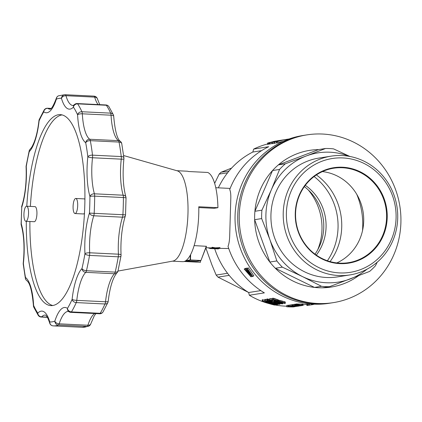 <?xml version="1.0" encoding="UTF-8"?>
<svg xmlns="http://www.w3.org/2000/svg" width="422" height="422" viewBox="0 0 422 422"><rect width="100%" height="100%" fill="white"/><g stroke="black" fill="none" stroke-linecap="round" stroke-linejoin="round"><path stroke-width="0.63" d="M285.33 295.759A84.912 80.755 -99 0 1 238.404 206.733A84.912 80.755 -99 0 1 305.349 135.124A84.912 80.755 -99 0 0 238.815 231.583A84.912 80.755 -99 0 0 331.813 302.875A84.912 80.755 -99 0 1 285.33 295.759M286.833 295.527A84.912 80.755 -99 0 1 239.902 206.495A84.912 80.755 -99 0 1 306.852 134.887A84.912 80.755 -99 0 1 399.85 206.179A84.912 80.755 -99 0 1 333.311 302.637A84.912 80.755 -99 0 1 317.566 303.481A84.912 80.755 -99 0 1 286.833 295.527M276.848 260.933L269.832 262.041L254.645 219.688L261.661 218.58A69.187 65.8 -99 0 1 261.909 210.177L254.899 211.285L272.549 170.535L279.564 169.428A69.187 65.8 -99 0 1 285.404 163.768L278.393 164.87L318.541 149.599A69.187 65.8 -99 0 0 278.393 164.87A69.187 65.8 81 0 0 272.549 170.535A69.187 65.8 -99 0 0 254.899 211.285A69.187 65.8 81 0 0 254.645 219.688A69.187 65.8 -99 0 0 269.832 262.041A69.187 65.8 81 0 0 275.323 268.26L314.448 287.403A69.187 65.8 -99 0 1 275.323 268.26L282.339 267.152A69.187 65.8 -99 0 1 276.848 260.933L269.916 239.654A65.415 62.213 81 0 0 302.569 276.621A65.415 62.213 81 0 0 350.218 278.947A65.415 62.213 81 0 0 367.029 269.183M342.5 167.756A47.802 45.46 81 0 0 333.633 168.23A47.802 45.46 81 0 0 296.175 222.536A47.802 45.46 81 0 0 348.535 262.669A47.802 45.46 81 0 0 386.505 213.01A47.802 45.46 81 0 0 342.5 167.756M336.846 262.917A47.802 45.46 81 0 0 363.105 211.976A47.802 45.46 81 0 0 322.44 171.596M321.464 286.301L314.448 287.403A69.187 65.8 81 0 0 318.452 287.73A69.187 65.8 81 0 0 322.466 287.799L329.482 286.691A69.187 65.8 -99 0 1 321.464 286.301L302.569 276.621L282.339 267.152M358.478 275.777A69.187 65.8 -99 0 1 322.466 287.799M349.231 156.34A65.415 62.213 81 0 0 306.145 156.024L325.557 148.491A69.187 65.8 -99 0 1 333.57 148.882L349.912 156.467M285.404 163.768L306.145 156.024A65.415 62.213 81 0 0 271.404 189.7A65.415 62.213 81 0 0 269.916 239.654L261.661 218.58M331.101 156.151L318.81 158.086A60.135 57.192 81 0 0 271.689 226.398A60.135 57.192 81 0 0 337.553 276.885L349.838 274.944A60.135 57.192 -99 0 1 338.687 275.545A60.135 57.192 -99 0 1 283.331 218.622A60.135 57.192 -99 0 1 331.101 156.151A60.135 57.192 -99 0 1 342.253 155.549A60.135 57.192 -99 0 1 397.608 212.472A60.135 57.192 -99 0 1 349.838 274.944M377.189 262.226L375.469 265.749A69.187 65.8 -99 0 1 369.63 271.415L329.482 286.691M261.909 210.177L271.404 189.7L279.564 169.428M318.541 149.599L325.557 148.491M339.531 272.913A57.619 54.797 -99 0 1 294.598 184.361A57.619 54.797 -99 0 1 389.585 189.003A57.619 54.797 -99 0 1 339.531 272.913M342.669 167.228A48.303 45.94 81 0 0 300.707 237.581A48.303 45.94 81 0 0 380.338 241.468A48.303 45.94 81 0 0 342.669 167.228M269.568 303.756A82.395 78.36 -99 0 1 249.339 295.242L264.367 292.868A82.395 78.36 -99 0 1 228.017 246.348C229.019 243.958 229.584 240.239 229.716 235.186L230.787 199.068C230.945 194.479 230.581 191.308 229.7 189.552A82.395 78.36 -99 0 1 268.703 146.708L253.675 149.082A82.395 78.36 -99 0 1 267.532 143.992M286.686 306.187A82.395 78.36 -99 0 1 274.991 304.964M246.823 270.381L251.317 276.758L250.995 276.811L244.19 269.051L244.512 269.004L250.251 275.751L245.572 268.835L245.973 268.772L251.77 275.513L247.018 268.608L248.336 267.843L253.828 275.803L252.504 276.574L246.881 270.338M244.512 269.004L245.493 268.292L244.19 269.051M245.493 268.292L245.789 268.677M245.973 268.772L246.553 268.128L245.572 268.835M246.954 268.065L247.25 268.439M248.336 267.843L247.018 268.608M269.663 143.891L267.522 144.393L267.653 143.011L276.104 141.048M274.416 143.332L273.973 143.401L274.015 142.072L274.453 142.003L274.416 143.332A82.395 78.36 -99 0 1 276.315 142.768M274.015 142.072L282.197 140.051A83.651 79.558 81 0 0 272.359 142.335L272.317 143.659A82.395 78.36 -99 0 1 273.983 143.169M272.317 143.659L271.9 143.728L271.937 142.399L272.359 142.335M271.905 143.491L269.658 144.071L269.7 142.742L270.017 142.694L269.98 144.018M276.653 142.979L276.447 141.676L276.653 142.979L277.75 142.805A82.395 78.36 -99 0 1 283.162 141.349M276.41 143.005L276.347 141.671L276.748 141.491L285.356 139.587M294.709 304.441A82.395 78.36 -99 0 1 293.802 304.383L293.765 305.639A83.651 79.558 81 0 0 298.101 305.818L298.338 305.781A83.651 79.558 81 0 0 299.087 305.786L299.092 305.697M287.941 305.296L286.707 305.491L286.67 306.747L287.904 306.551L287.941 305.296A82.395 78.36 -99 0 0 288.358 305.322M272.475 299.045A82.395 78.36 -99 0 1 271.119 298.496L269.563 298.739L269.526 300.068L271.082 299.82A83.651 79.558 81 0 0 272.617 300.432L272.633 299.789M301.208 305.512L301.208 305.57A83.651 79.558 81 0 0 302.041 305.56L300.912 305.739A83.651 79.558 81 0 1 300.622 305.744L294.677 305.512L294.714 304.257L296.16 304.204M278.32 303.74L271.721 302.511L267.611 301.097L266.783 300.543L266.799 299.045L269.542 299.425M288.564 306.446L288.601 305.19L288.326 306.483L294.709 306.499A83.651 79.558 81 0 1 289.455 306.309L289.682 306.272A83.651 79.558 81 0 0 296.397 306.451L296.402 306.314M288.601 305.19L289.487 305.222M290.711 305.08A82.395 78.36 -99 0 1 289.719 305.016L289.455 306.309M296.165 304.025L303.112 304.141L303.075 305.396L296.276 305.322L296.165 304.025M272.454 299.652L272.644 298.169L274.321 298.47L278.778 300.216L284.924 301.841L285.356 302.078L285.151 303.465L280.34 302.674L273.762 300.417L272.454 299.652L274.279 299.794L274.321 298.47M291.913 304.906A82.395 78.36 -99 0 1 290.858 304.837L290.821 306.092A83.651 79.558 81 0 0 297.536 306.272L297.542 306.182M306.873 305.533L307.812 305.386L306.873 305.533L306.91 304.257L309.458 303.851M265.338 299.319L264.779 299.409L264.736 300.738L265.296 300.649L265.338 299.319A82.395 78.36 -99 0 0 266.773 299.905M262.204 301.134L262.822 301.039L262.864 299.71L262.241 299.81L262.204 301.134A83.651 79.558 81 0 0 274.574 305.074L275.002 304.679M262.864 299.71L264.747 300.39M292.778 305.945L291.882 305.95L291.918 304.695L293.622 304.647M304.352 186.656A47.802 45.46 -99 0 1 314.997 254.149M214.698 248.727A79.879 75.971 81 0 0 248.653 292.525A891.396 270.212 -87.2 0 0 249.339 295.242M253.675 149.082A891.396 270.212 -87.2 0 0 252.825 152.036A79.879 75.971 81 0 0 218.343 187.843M227.627 172.767L219.155 174.101L214.645 183.359M229.083 170.963L221.096 172.223A72.959 69.387 81 0 0 219.155 174.101M229.183 275.36L217.984 277.127L248.468 292.414M227.532 273.271L216.159 275.065A72.959 69.387 81 0 0 217.984 277.127M205.836 247.936L211.965 265.021L216.159 275.065M231.594 168.104L221.096 172.223M308.202 189.884A56.411 53.652 -99 0 1 317.671 249.898M228.735 248.526L219.793 248.368M194.125 245.62L206.463 246.3L200.888 260.627L206.311 246.216M218.475 248.874A30.822 9.342 -87.2 0 1 218.163 248.906L210.567 248.526A30.822 9.342 -87.2 0 0 210.884 248.484L214.265 248.484L211.95 248.094A30.822 9.342 -87.2 0 0 212.25 247.914L212.266 247.281L215.252 247.83L219.989 247.619L219.973 248.257A30.822 9.342 -87.2 0 1 219.662 248.447L215.932 248.563L218.475 248.874L218.485 248.495M210.884 248.484L210.905 247.856A30.189 9.152 92.8 0 1 210.583 247.899L210.567 248.526M210.905 247.856L211.955 247.867M212.266 247.281A30.189 9.152 92.8 0 1 211.971 247.461L211.95 248.094M210.072 247.893L210.056 248.516A30.822 9.342 -87.2 0 0 210.219 248.532A30.822 9.342 -87.2 0 0 210.346 248.532L210.367 247.904A30.189 9.152 92.8 0 1 210.246 247.904L205.931 247.693M261.545 150.659L252.825 152.036M260.807 290.61L248.653 292.525M305.322 185.332A47.802 45.46 -99 0 1 316.331 255.115M327.393 260.759A60.383 57.424 81 0 0 314.11 176.56M316.4 174.935A60.383 57.424 -99 0 1 330.073 261.593M190.638 254.54L190.475 259.973L200.846 260.479M185.865 260.654L190.158 259.973L190.301 255.168M200.687 260.743L196.235 261.445L185.938 260.938L190.391 260.237L200.888 260.627M190.391 260.237L190.158 259.973M362.514 230.697A74.847 71.186 81 0 0 356.78 194.347M285.356 139.555L278.858 141.112A83.651 79.558 81 0 1 287.556 139.207L287.973 139.139A83.651 79.558 81 0 0 277.787 141.475L277.75 142.805M272.644 298.169L272.607 299.493M296.655 305.945L298.412 306.008A83.651 79.558 81 0 0 299.245 305.997L298.117 306.177A83.651 79.558 81 0 1 297.827 306.182L293.169 306.05M294.925 305.755L297.885 305.85A83.651 79.558 81 0 1 294.925 305.755M280.788 140.278A83.651 79.558 81 0 0 280.208 140.368A83.651 79.558 81 0 0 279.628 140.457L281.026 140.246A83.651 79.558 81 0 0 279.622 140.484L279.622 140.5M271.473 301.582L271.452 302.173L275.45 302.722L275.461 302.379M274.59 302.078L274.58 302.537M273.725 302.379L273.741 301.772M299.451 305.507L300.042 305.512M273.393 141.618L268.898 142.71L275.091 141.328M313.071 304.484A83.651 79.558 81 0 0 314.448 304.188M295.732 304.188L295.695 305.444L296.429 305.343M274.173 300.585L274.142 301.598L276.083 301.746L281.891 303.402L282.513 303.882L279.591 303.545L278.051 303.17L278.072 302.442M282.698 303.223L282.682 303.734M281.891 303.402L281.896 303.07M275.091 141.27L270.159 142.604M270.164 142.451L267.643 143.079L267.606 144.403M268.988 144.071L269.025 142.752M281.284 303.465L275.508 301.925M268.181 144.277L268.218 142.952M290.858 304.837L290.821 306.092M268.967 300.881L268.951 301.424L270.233 301.904L270.792 302.046L270.813 301.371M269.621 301.018L269.6 301.683M273.329 298.233L273.292 299.562M293.195 305.939L292.773 306.013M297.109 303.972L297.072 305.227L297.478 305.238L297.515 303.982M277.892 140.732L277.338 140.816M280.208 140.368L279.807 140.431A83.651 79.558 81 0 0 279.227 140.521L278.789 140.595A83.651 79.558 81 0 0 277.386 140.837L277.824 140.769A83.651 79.558 81 0 0 269.7 142.742M297.589 305.438L299.446 305.649M289.133 138.965A83.651 79.558 81 0 0 287.973 139.139M276.785 300.817L276.769 301.261L277.391 301.387L277.402 301.081M297.536 306.272L297.32 306.303A83.651 79.558 81 0 1 292.103 306.219L292.689 306.33A83.651 79.558 81 0 1 291.892 306.293L290.679 306.114M276.104 141.022L273.393 141.539M289.719 305.016L289.682 306.272M284.924 301.841L284.887 303.117L285.319 303.349M292.826 306.673L292.821 306.899A83.651 79.558 81 0 1 290.521 306.878L291.47 306.641M266.962 298.929L266.926 300.258L267.395 300.274L267.437 298.945M288.701 306.509L287.688 306.762A83.651 79.558 81 0 0 289.729 306.857L290.674 306.71A83.651 79.558 81 0 0 291.47 306.731M274.564 302.838L274.548 303.355L275.513 303.608L275.529 302.954M283.668 302.927L280.124 301.952L278.895 301.783L279.206 302.094L279.216 301.809M293.591 305.665L297.135 305.971A83.651 79.558 81 0 0 297.885 305.976L298.639 305.855A83.651 79.558 81 0 0 300.227 305.844L300.443 305.744M285.077 139.598A83.651 79.558 81 0 0 284.639 139.666A83.651 79.558 81 0 0 274.453 142.003M251.317 276.758L252.119 276.178M273.53 304.162L264.736 300.738M278.314 302.511L278.298 303.065L281.279 303.592M280.356 303.101L280.345 303.523M279.433 303.349L279.448 302.832M302.052 305.396L297.114 305.28M279.232 140.521L278.72 140.6M277.523 303.455L277.507 303.972L278.314 303.967M277.971 303.597L277.956 303.993M274.991 305.011A83.651 79.558 81 0 1 264.462 301.804L275.909 304.863L266.873 301.503A83.651 79.558 81 0 0 277.249 304.652L277.676 304.215M277.391 301.387L277.813 301.324L277.09 300.939L274.205 300.016L273.783 300.079L274.084 300.285L274.094 300.005M272.285 301.218L272.259 302.236M300.438 305.813A83.651 79.558 81 0 1 298.855 305.823L299.087 305.786M296.17 305.913L296.655 306.087M275.503 302.099L276.125 302.4L275.497 302.395L269.526 300.068M300.037 305.692L301.208 305.57M299.325 304.04L299.288 305.296L300.174 305.322L301.239 305.343L301.276 304.088M300.211 304.067L300.174 305.322M274.231 301.466L274.258 300.617M295.991 305.496L295.574 305.502M249.344 272.807L249.629 272.596M286.928 139.307L286.069 139.439M284.639 139.666L284.222 139.735A83.651 79.558 81 0 0 276.848 141.275L283.547 139.84M282.983 139.93L282.123 140.062A83.651 79.558 81 0 0 271.937 142.399M267.395 300.274L268.856 300.564L268.893 299.24M268.044 299.024L268.002 300.353M275.265 300.295L275.249 300.791L276.035 301.065L276.051 300.554M271.837 301.039L271.483 301.588L268.856 300.86L268.213 300.96L268.455 301.171L268.466 300.849M272.681 141.95L278.225 140.705A83.651 79.558 81 0 0 272.681 141.95M276.69 141.65L277.787 141.475M279.622 140.484L270.017 142.694M301.239 305.343L303.075 305.396M302.606 304.109L302.569 305.364M302.031 305.354L302.068 304.098M297.114 305.354L301.572 305.386M301.566 305.475L302.052 305.454M274.279 299.794L280.408 301.836L280.451 300.543M279.575 300.348L279.538 301.646M278.742 301.514L278.778 300.216M288.326 306.483A83.651 79.558 81 0 0 295.041 306.662L295.273 306.52M268.856 300.564L269.727 300.807L269.742 300.163M269.727 300.807L271.821 301.493M270.782 300.606L270.766 301.139M271.119 298.496L271.082 299.82M274.142 301.598L271.335 300.633L272.617 300.432M275.745 302.242L275.756 301.941M276.083 301.746L276.093 301.271M274.917 301.514L274.938 300.886M279.95 303.613L279.965 304.225L278.599 304.32L274.548 303.355M279.965 304.225L279.981 303.618M277.607 302.131L277.623 301.624M293.638 305.67L295.79 305.881M275.534 300.179L275.571 298.866M276.806 299.282L276.763 300.596M292.821 306.899L293.87 306.731A83.651 79.558 81 0 0 294.667 306.72L294.667 306.667M277.607 299.594L277.57 300.902M276.125 302.4L276.141 301.983M293.802 304.383L293.765 305.639M280.83 302.115L280.815 302.637A83.651 79.558 81 0 0 281.432 302.806L281.448 302.268M289.729 306.857L289.74 306.572M280.994 303.318L280.983 303.608M307.849 304.109L307.812 305.386L309.289 305.148A83.651 79.558 81 0 0 309.379 305.138A83.651 79.558 81 0 0 309.468 305.127M308.872 305.217L308.909 303.94M297.478 305.238L297.99 305.254L298.027 303.998M297.99 305.254L298.544 305.27L298.581 304.014M268.455 301.171L268.951 301.424M294.677 305.512L294.814 304.209M281.432 302.806L282.745 303.08L282.756 302.632M282.123 302.442L282.107 302.959M281.49 300.802L281.453 302.089L283.953 302.796L283.99 301.514M283.953 302.796L284.887 303.117M291.882 305.95L292.019 304.652M282.745 303.08L283.267 303.154L283.278 302.801M283.267 303.154L283.658 303.186M295.785 306.019L296.17 306.05M210.346 248.532L213.347 248.574M296.397 306.451L290.051 306.541A83.651 79.558 81 0 0 295.268 306.625M279.206 302.094L279.934 302.363L279.944 301.92M279.934 302.363L280.815 302.637M270.254 301.202L270.233 301.904M287.904 306.551A83.651 79.558 81 0 0 288.695 306.604M296.128 305.28L296.223 303.988M296.186 305.243L296.434 303.977M276.421 302.036L276.394 302.959L278.246 303.223M277.359 303.212L277.386 302.263M278.24 303.471L279.633 303.945L279.649 303.555M279.042 303.729L279.053 303.418M302.959 304.12L302.922 305.38M276.304 303.123L276.283 303.782L276.943 303.903L276.959 303.286M275.513 303.608L276.283 303.782M296.397 305.233L297.072 305.227M296.682 305.222L296.719 303.967M311.61 304.035L311.589 304.789A83.651 79.558 81 0 0 311.673 304.779A83.651 79.558 81 0 0 313.066 304.542L313.082 304.13M247.355 268.556L252.841 276.521M276.943 303.903L277.507 303.972M262.822 301.039L272.359 303.782M272.354 303.935L273.53 304.215M295.569 305.57L295.964 305.607M276.035 301.065L276.769 301.261M274.226 302.811L274.205 303.439M298.544 305.27L299.288 305.296M278.177 301.15L278.219 299.847M278.557 301.355L278.594 300.058M309.326 303.872L309.289 305.153L311.589 304.789M291.982 305.908L293.633 305.908M292.9 305.887L292.937 304.631M282.492 302.368L282.529 301.086M294.778 305.465L295.695 305.444M295.184 304.193L295.147 305.449M276.289 304.805L276.299 304.431M270.792 302.046L271.452 302.173M296.429 305.465L297.584 305.512M274.084 300.285L274.58 300.538L274.59 300.111M274.58 300.538L275.249 300.791M307.058 305.507L307.1 304.225M286.67 306.747A83.651 79.558 81 0 0 293.385 306.926L294.667 306.72M265.296 300.649A83.651 79.558 81 0 0 277.665 304.589M279.633 303.945L279.934 304.109M280.408 301.836L281.453 302.089M275.45 302.722L276.394 302.959M292.351 305.887L292.388 304.631M212.25 247.914L215.236 248.458L219.973 248.257M217.763 248.896A30.822 9.342 -87.2 0 0 217.889 248.906A30.822 9.342 -87.2 0 0 218.068 248.906L213.347 248.632M210.061 248.326L209.011 248.205A30.822 9.342 -87.2 0 1 208.7 248.036L208.705 247.825M215.236 248.458L215.252 247.83M209.011 248.205L209.022 247.841M333.311 302.637L329.128 303.297A84.912 80.755 -99 0 1 243.415 255.848A84.912 80.755 -99 0 1 260.527 156.726A84.912 80.755 -99 0 1 302.664 135.552L306.852 134.887M121.003 255.98A3.772 1.356 -170.2 0 1 118.271 256.808L89.538 255.405A115.728 35.084 92.8 0 1 86.463 270.718L115.201 272.121A3.772 1.836 13 0 0 117.986 270.998L121.003 255.98A3.772 3.772 0 0 0 121.051 255.136C120.444 240.403 121.884 227.289 125.36 215.8L125.36 215.8A3.772 2.379 -162.2 0 1 122.501 217.182A37.864 11.478 -87.2 0 0 118.424 254.186L89.686 252.783A37.864 11.478 92.8 0 1 93.768 215.779L122.501 217.182A3.772 1.145 92.8 0 0 122.907 214.745A115.728 35.084 -87.2 0 0 123.419 197.543A3.772 1.145 -87.2 0 0 123.155 195.212L94.417 193.809A37.864 11.478 92.8 0 1 92.508 157.749L121.246 159.157A37.864 11.478 -87.2 0 0 123.155 195.212A3.772 2.701 163.8 0 1 125.888 196.953C123.087 186.587 122.427 173.859 123.91 158.767A3.772 0.712 -173.7 0 1 121.246 159.157A3.772 1.145 92.8 0 0 121.246 156.557A115.728 35.084 -87.2 0 0 119.057 142.072A3.772 1.145 -87.2 0 0 118.45 140.658L89.712 139.255A37.864 11.478 92.8 0 1 82.327 113.803L111.06 115.206A37.864 11.478 -87.2 0 0 118.45 140.658A3.772 3.524 126.3 0 1 120.281 141.301C117.174 139.065 114.979 130.683 113.687 116.155A3.772 1.145 177 0 0 111.06 115.206A3.772 1.145 92.8 0 0 110.659 113.143A115.728 35.084 -87.2 0 0 106.36 105.257A3.772 1.145 -87.2 0 0 105.943 104.962L77.205 103.559A3.772 3.772 0 0 0 74.341 104.672L73.069 105.542A37.864 11.478 92.8 0 1 65.948 95.71L94.681 97.113A37.864 11.478 -87.2 0 0 98.073 104.577M121.051 255.136A3.772 1.15 177 0 0 118.424 254.186A3.772 1.145 -87.2 0 1 118.271 256.808A115.728 35.084 -87.2 0 1 115.201 272.121A3.772 1.145 92.8 0 1 114.499 273.741A37.864 11.478 -87.2 0 0 105.526 301.772L76.788 300.369A37.864 11.478 92.8 0 1 85.761 272.338L114.499 273.741A3.772 3.408 -135.2 0 0 116.984 272.812A3.772 3.772 0 0 0 117.986 270.998M95.979 313.588L94.27 315.788L90.772 323.843A3.772 2.374 -162.3 0 1 87.913 325.23A3.772 1.145 -87.2 0 1 87.148 326.438A115.728 35.084 -87.2 0 1 82.29 327.293L88.573 326.201A3.772 3.561 -111.8 0 1 87.148 326.438L58.415 325.035A3.772 3.561 -111.8 0 1 54.849 321.116A41.636 12.623 92.8 0 1 67.457 308.413A111.957 33.939 -87.2 0 0 72.115 299.398A3.772 0.707 6.3 0 0 76.788 300.369A3.772 1.145 -87.2 0 1 76.261 302.585A115.728 35.084 92.8 0 1 71.45 311.905L100.183 313.309A3.772 3.133 31.1 0 0 103.015 311.942L107.884 302.516A3.772 2.838 -155.9 0 1 104.999 303.988L76.261 302.585A3.772 2.838 -155.9 0 1 72.115 299.398A41.636 12.623 92.8 0 1 81.979 268.571A111.957 33.939 -87.2 0 0 84.954 253.759A41.636 12.623 92.8 0 1 89.438 213.068L94.175 213.342A3.772 1.145 92.8 0 1 93.768 215.779A3.772 2.379 17.8 0 1 89.438 213.068A111.957 33.939 -87.2 0 0 89.933 196.425A3.772 2.701 -16.2 0 1 94.417 193.809A3.772 1.145 -87.2 0 1 94.681 196.14A115.728 35.084 92.8 0 1 94.175 213.342L125.534 214.845L126.036 198.029A3.772 0.496 -179.6 0 0 123.419 197.543L94.681 196.14A3.772 0.496 -179.6 0 0 89.933 196.425A41.636 12.623 92.8 0 1 87.834 156.773A3.772 0.712 6.3 0 0 92.508 157.749A3.772 1.145 92.8 0 0 92.513 155.154L121.246 156.557A3.772 1.762 -6.9 0 1 123.91 157.902L121.752 143.654A3.772 2.21 169.5 0 0 119.057 142.072L90.324 140.668A3.772 1.145 -87.2 0 0 89.712 139.255A3.772 3.524 -53.7 0 0 85.713 142.763A41.636 12.623 92.8 0 1 77.59 114.779A3.772 1.145 -3 0 1 82.327 113.803A3.772 1.145 92.8 0 0 81.926 111.74L110.659 113.143A3.772 3.091 -24.3 0 1 113.36 114.805L108.887 106.624A3.772 3.334 146.1 0 0 106.36 105.257L77.622 103.854A3.772 1.145 -87.2 0 0 77.205 103.559M84.954 253.759A3.772 1.15 -3 0 1 89.686 252.783A3.772 1.145 -87.2 0 1 89.538 255.405A3.772 1.356 -170.2 0 1 84.954 253.759M26.301 221.323A95.604 28.981 -87.2 0 0 50.946 305.612A95.604 28.981 -87.2 0 0 84.79 205.519A95.604 28.981 -87.2 0 0 60.272 114.631A95.604 28.981 -87.2 0 0 26.792 206.237M62.06 114.905A95.604 28.981 -87.2 0 0 30.384 206.411M29.893 221.503A95.604 28.981 -87.2 0 0 52.75 305.517M81.979 268.571A3.772 3.408 44.8 0 0 85.761 272.338A3.772 1.145 92.8 0 0 86.463 270.718A3.772 1.836 13 0 1 81.979 268.571M116.984 272.812C112.806 277.776 109.873 287.303 108.19 301.387A3.772 0.707 -173.7 0 1 105.526 301.772A3.772 1.145 -87.2 0 1 104.999 303.988A115.728 35.084 -87.2 0 1 100.183 313.309A3.772 1.145 92.8 0 1 99.597 313.762A3.772 3.772 0 0 0 103.015 311.942M64.846 94.707A115.728 35.084 92.8 0 1 65.246 94.734L93.985 96.137A115.728 35.084 -87.2 0 0 93.578 96.11L64.846 94.707L58.563 95.799A3.772 3.561 68.2 0 0 56.369 99.128A41.636 12.623 92.8 0 1 43.761 111.83A3.772 3.133 -148.9 0 1 44.12 110.058L39.251 119.484A3.772 2.838 24.1 0 0 39.104 120.85A41.636 12.623 92.8 0 1 29.234 151.672A3.772 1.836 -167 0 1 29.15 151.002L26.132 166.02A3.772 1.356 9.8 0 0 26.259 166.49A41.636 12.623 92.8 0 1 21.775 207.176L21.1 223.971A3.772 0.496 0.4 0 1 21.279 223.818A41.636 12.623 92.8 0 1 23.384 263.47A3.772 1.762 173.1 0 0 23.226 264.098L25.383 278.346A3.772 2.21 -10.5 0 1 25.499 277.481A41.636 12.623 92.8 0 1 33.623 305.47A3.772 3.091 155.7 0 0 33.776 307.195L38.249 315.376A3.772 3.334 -33.9 0 1 37.785 313.098A41.636 12.623 92.8 0 1 49.754 321.917A111.957 33.939 -87.2 0 0 54.849 321.116A3.772 2.374 17.7 0 0 59.175 323.827A37.864 11.478 92.8 0 1 68.406 311.415L68.802 311.626A3.772 3.772 0 0 0 70.864 312.359L99.597 313.762M70.864 312.359A3.772 1.145 92.8 0 0 71.45 311.905A3.772 3.133 31.1 0 1 67.457 308.413A3.772 3.524 126.5 0 0 68.802 311.626M82.29 327.293L53.552 325.889A115.728 35.084 92.8 0 0 58.415 325.035A3.772 1.145 -87.2 0 0 59.175 323.827L87.913 325.23A37.864 11.478 -87.2 0 1 94.723 313.525M44.12 110.058A3.772 3.772 0 0 1 47.533 108.238A3.772 1.145 92.8 0 1 47.76 108.322A3.772 3.524 -53.5 0 0 43.761 111.83A111.957 33.939 -87.2 0 0 39.104 120.85A3.772 0.707 -173.7 0 1 38.945 120.613C37.959 129.28 36.361 136.464 34.15 142.167C31.497 148.344 31.217 147.747 30.152 149.188A3.772 3.408 -135.2 0 0 29.234 151.672A111.957 33.939 -87.2 0 0 26.259 166.49A3.772 1.15 177 0 0 26.085 166.864C26.691 181.597 25.251 194.711 21.775 206.2L21.775 206.2A3.772 2.379 -162.2 0 0 21.775 207.176A111.957 33.939 -87.2 0 0 21.279 223.818A3.772 2.701 163.8 0 0 21.248 225.047C24.049 235.413 24.708 248.141 23.226 263.233A3.772 0.712 -173.7 0 0 23.384 263.47A111.957 33.939 -87.2 0 0 25.499 277.481A3.772 3.524 126.3 0 0 26.855 280.699C29.962 282.935 32.156 291.317 33.449 305.844A3.772 1.145 177 0 1 33.623 305.47A111.957 33.939 -87.2 0 0 37.785 313.098A3.772 3.408 44.7 0 0 41.567 316.859A37.864 11.478 92.8 0 1 45.333 315.055C44.869 315.155 46.768 313.952 49.722 323.147L49.722 323.147A3.772 3.772 0 0 0 53.019 325.853A3.772 3.598 95 0 0 53.151 325.863A115.728 35.084 92.8 0 0 53.552 325.889L53.019 325.853A3.772 3.598 95 0 1 49.754 321.917A3.772 2.696 163.8 0 0 49.722 323.147M47.391 317.344L41.192 317.038A3.772 1.145 -87.2 0 0 41.567 316.859L47.269 317.138M74.341 104.672A3.772 3.408 -135.3 0 0 73.428 107.151A111.957 33.939 -87.2 0 1 77.59 114.779A3.772 3.091 -24.3 0 1 81.926 111.74A115.728 35.084 92.8 0 0 77.622 103.854A3.772 3.334 146.1 0 0 73.428 107.151A41.636 12.623 92.8 0 1 61.459 98.326A111.957 33.939 -87.2 0 0 56.369 99.128A3.772 2.374 -162.3 0 1 56.363 98.157L56.363 98.157C50.877 112.716 49.406 108.317 49.991 109.182A37.864 11.478 92.8 0 1 47.76 108.322L51.083 108.486M61.459 98.326A3.772 2.696 -16.2 0 1 65.948 95.71A3.772 1.145 92.8 0 0 65.246 94.734A3.772 3.598 -85 0 0 61.459 98.326M93.985 96.137A3.772 1.145 92.8 0 1 94.681 97.113A3.772 2.696 163.8 0 1 97.413 98.853L97.413 98.853A3.772 3.772 0 0 0 94.117 96.147A3.772 3.598 -85 0 0 93.985 96.137M25.874 221.302L34.256 221.714A7.549 2.289 -87.2 0 0 36.909 214.286A7.549 2.289 -87.2 0 0 34.994 206.638L26.612 206.226A7.549 2.289 -87.2 0 0 23.938 214.128A7.549 2.289 -87.2 0 0 25.874 221.302A7.549 2.289 -87.2 0 0 28.527 213.875A7.549 2.289 -87.2 0 0 26.612 206.226M75.026 213.553A7.549 2.289 -87.2 0 0 77.695 205.651A7.549 2.289 -87.2 0 0 75.76 198.472A7.549 2.289 -87.2 0 0 73.106 205.899A7.549 2.289 -87.2 0 0 75.026 213.553L83.408 213.959A7.549 2.289 -87.2 0 0 84.469 213.215M84.912 199.39A7.549 2.289 -87.2 0 0 84.142 198.883L75.76 198.472M172.419 261.165L182.71 261.672A45.286 13.726 -87.2 0 0 198.773 206.759L217.931 207.693L214.012 208.31L198.788 207.566M217.931 207.693A45.286 13.726 -87.2 0 0 207.703 172.456L188.544 171.522A45.286 13.726 -87.2 0 0 187.131 171.205L176.834 170.704M117.97 271.072L172.904 261.081A45.286 13.726 -87.2 0 0 187.853 216.581A45.286 13.726 -87.2 0 0 177.314 170.841L123.614 155.539M200.497 260.77L200.45 262.289L184.15 261.492M90.324 140.668A115.728 35.084 92.8 0 1 92.513 155.154A3.772 1.762 -6.9 0 0 87.834 156.773A111.957 33.939 -87.2 0 0 85.713 142.763A3.772 2.21 169.5 0 1 90.324 140.668M307.026 304.236L303.091 304.858M215.769 187.716L230.148 188.423M217.889 248.906L216.897 248.859M210.926 248.563L210.219 248.532M309.379 305.138L311.673 304.779M93.578 96.11L94.117 96.147M125.36 215.8A3.772 3.772 0 0 0 125.534 214.845M107.884 302.516A3.772 3.772 0 0 0 108.19 301.387M88.573 326.201A3.772 3.772 0 0 0 90.772 323.843M38.249 315.376A3.772 3.772 0 0 0 41.192 317.038M33.449 305.844A3.772 3.772 0 0 0 33.776 307.195M25.383 278.346A3.772 3.772 0 0 0 26.855 280.699M23.226 263.233A3.772 3.772 0 0 0 23.226 264.098M21.1 223.971A3.772 3.772 0 0 0 21.248 225.047M21.775 206.2A3.772 3.772 0 0 0 21.601 207.155M26.132 166.02A3.772 3.772 0 0 0 26.085 166.864M30.152 149.188A3.772 3.772 0 0 0 29.15 151.002M39.251 119.484A3.772 3.772 0 0 0 38.945 120.613M47.533 108.238L51.157 108.412M58.563 95.799A3.772 3.772 0 0 0 56.363 98.157M97.413 98.853L99.745 104.656M108.887 106.624A3.772 3.772 0 0 0 105.943 104.962M113.687 116.155A3.772 3.772 0 0 0 113.36 114.805M121.752 143.654A3.772 3.772 0 0 0 120.281 141.301M123.91 158.767A3.772 3.772 0 0 0 123.91 157.902M126.036 198.029A3.772 3.772 0 0 0 125.888 196.953"/></g></svg>
